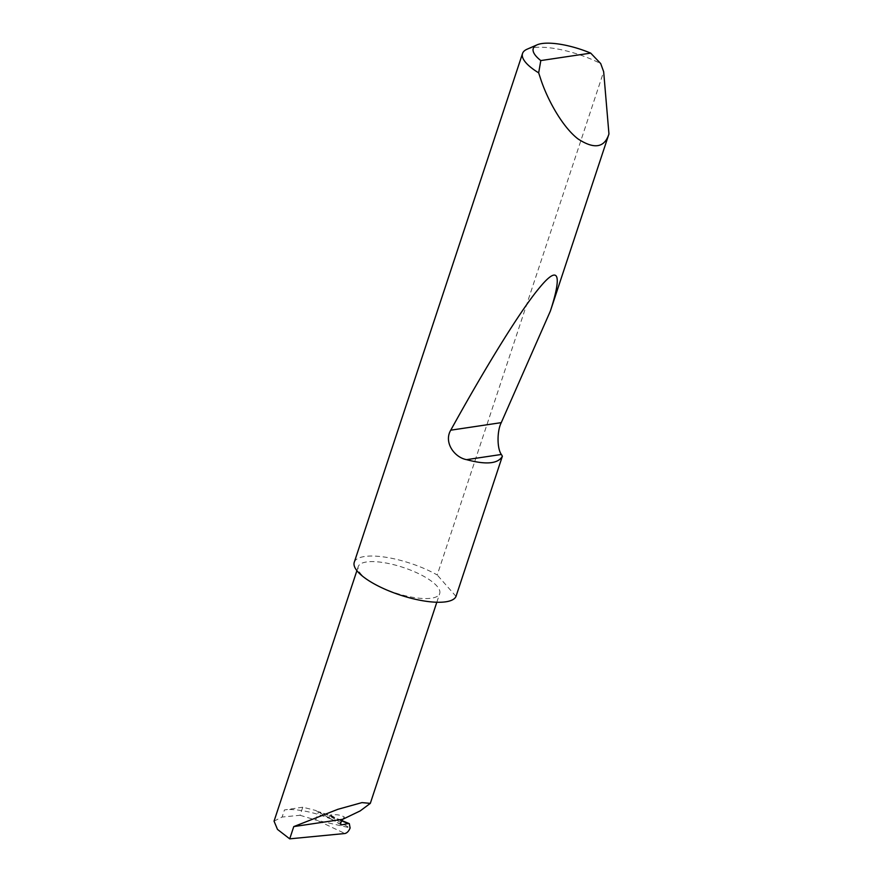 <?xml version="1.0" encoding="UTF-8"?>
<svg xmlns="http://www.w3.org/2000/svg" width="883" height="883" viewBox="0 0 883 883"><rect width="100%" height="100%" fill="white"/><g stroke="black" fill="none" stroke-linecap="round" stroke-linejoin="round"><path stroke-width="0.66" stroke-dasharray="4.42 3.31" d="M274.05 821.146L282.118 817.029L300.065 815.285L302.737 807.205L315.54 810.417L331.335 819.214C328.785 817.647 328.465 816.256 330.374 815.031C335.838 814.203 340.485 814.854 344.304 816.963L343.575 819.159M374.061 583.806A42.903 13.333 18.3 0 0 415.187 597.703A42.903 13.333 18.3 0 0 439.701 593.564A42.903 13.333 18.3 0 0 423.873 576.367A42.903 13.333 18.3 0 0 382.747 562.471A42.903 13.333 18.3 0 0 358.233 566.621A42.903 13.333 18.3 0 0 374.05 583.806M527.052 49.227A53.664 16.678 -161.7 0 1 600.716 63.587M354.26 562.305A53.664 16.678 -161.7 0 1 384.922 557.118A53.664 16.678 -161.7 0 1 436.368 574.502A53.664 16.678 -161.7 0 1 437.228 574.988L603.663 71.711M300.065 815.285L315.717 820.02L318.465 811.72L321.048 812.404L326.909 814.413L349.458 827.735L315.717 820.02M341.092 824.788L318.465 811.72M350.121 828.022L349.458 827.735M302.737 807.205L284.458 809.943L282.118 817.029M331.335 819.214A42.903 13.333 18.3 0 0 284.458 809.943M456.014 596.4L437.228 574.988M344.304 816.963L342.759 819.281M318.399 820.936L344.933 833.508M317.847 811.576L340.717 824.325M341.688 820.892L321.048 812.404M330.374 815.031L341.467 821.212M436.82 602.25L439.701 593.564M341.887 820.594L326.898 814.424M356.898 570.661L358.233 566.621"/><path stroke-width="1.32" d="M348.178 823.563L349.315 823.64L350.121 828.022C348.818 831.157 347.085 832.978 344.933 833.508L289.712 838.85L293.763 826.598L337.825 809.325L361.964 802.603L370.308 803.375L360.198 810.903L342.759 819.281L341.467 821.212A2.859 1.424 119.1 0 0 341.092 824.788A2.859 1.424 119.1 0 0 341.688 824.865L348.178 823.563L341.688 820.892M540.804 60.574L590.705 53.123L600.716 63.587L603.663 71.711L608.95 133.962C604.491 147.891 594.104 149.492 577.802 138.774C562.25 126.644 547.526 99.713 540.837 79.503L538.674 72.847A53.664 16.678 -161.7 0 1 522.537 53.477A53.664 16.678 -161.7 0 1 527.052 49.227L537.041 44.856A45.077 14.007 18.3 0 0 540.804 60.574L538.674 72.847M502.383 456.191C498.178 463.796 486.246 464.955 466.577 459.657C454.292 457.416 443.564 442.217 450.749 430.187C484.348 369.337 520.33 310.33 539.833 287.328C559.999 262.902 561.456 277.13 550.374 311.059L501.268 422.637C496.941 431.059 496.986 448.564 501.356 454.469L502.383 456.191L456.014 596.4A53.664 16.678 -161.7 0 1 424.911 601.102A53.664 16.678 -161.7 0 1 374.061 583.806A53.664 16.678 -161.7 0 1 354.26 562.305L522.537 53.477M608.95 133.962L550.374 311.059M289.712 838.85L277.483 829.402L274.05 821.146L356.898 570.661M293.763 826.598L342.759 819.281M590.705 53.123A45.077 14.007 18.3 0 0 537.041 44.856M340.717 824.325L341.688 824.865M501.356 454.469L466.577 459.657M501.268 422.637L450.749 430.187M370.308 803.375L436.82 602.25M349.315 823.64L341.887 820.594"/></g></svg>
